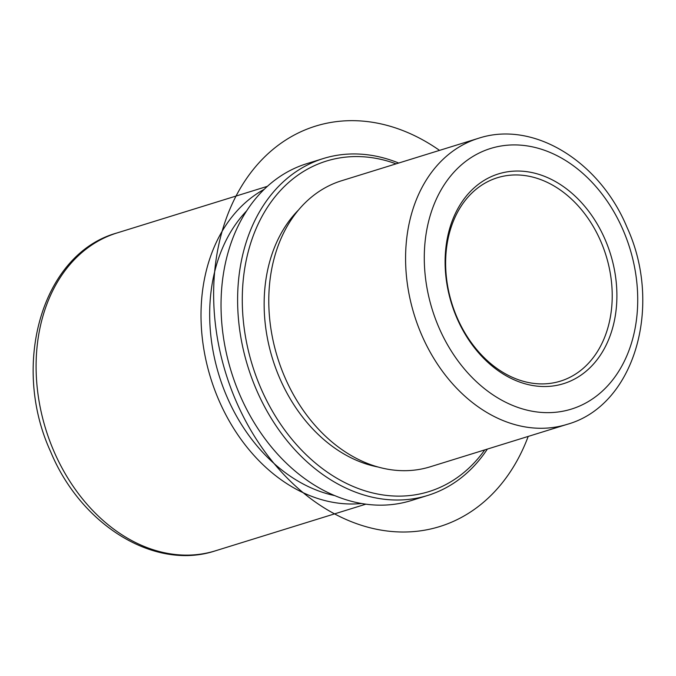 <?xml version="1.0" encoding="UTF-8"?>
<svg xmlns="http://www.w3.org/2000/svg" width="676" height="676" viewBox="0 0 676 676"><rect width="100%" height="100%" fill="white"/><g stroke="black" fill="none" stroke-linecap="round" stroke-linejoin="round"><path stroke-width="1.01" d="M298.496 210.008A145.078 109.985 72.8 0 0 279.729 378.222A145.078 109.985 72.8 0 0 378.188 467.032M478.371 138.335L341.583 180.745A149.734 113.517 72.8 0 0 268.778 301.454A149.734 113.517 72.8 0 0 284.875 377.318A149.734 113.517 72.8 0 0 301.944 408.431A149.734 113.517 72.8 0 0 430.266 466.786L567.054 424.376C634.975 405.524 663.055 305.341 626.99 227.28C599.798 161.539 533.516 120.015 478.371 138.335A149.734 113.517 72.8 0 0 421.663 334.907A149.734 113.517 72.8 0 0 567.054 424.376M246.537 210.988A161.716 122.601 72.8 0 0 227.051 397.023A161.716 122.601 72.8 0 0 334.781 495.618M361.525 503.493A166.372 126.133 -107.2 0 1 218.88 400.243A166.372 126.133 -107.2 0 1 264.139 189.364M398.688 163.043A176.351 133.704 72.8 0 0 323.339 158.53L306.76 163.676A176.351 133.704 72.8 0 0 239.972 395.19A176.351 133.704 72.8 0 0 411.202 500.57L427.79 495.423A176.351 133.704 72.8 0 0 487.371 449.084M396.077 163.854A173.031 131.178 72.8 0 0 265.043 211.132A173.031 131.178 72.8 0 0 260.868 388.218A173.031 131.178 72.8 0 0 484.76 449.886M323.339 158.53A176.351 133.704 72.8 0 0 256.55 390.044A176.351 133.704 72.8 0 0 427.79 495.423M600.787 241.349A106.478 80.723 72.8 0 0 497.392 177.729A106.478 80.723 72.8 0 0 457.069 317.509A106.478 80.723 72.8 0 0 560.463 381.129A106.478 80.723 72.8 0 0 600.787 241.349M456.9 318.058A109.808 83.249 72.8 0 0 574.456 379.118A109.808 83.249 72.8 0 0 605.105 239.515A109.808 83.249 72.8 0 0 487.54 178.456A109.808 83.249 72.8 0 0 456.9 318.058M439.527 150.376A209.628 158.928 72.8 0 0 213.709 300.296A209.628 158.928 72.8 0 0 346.906 519.844A209.628 158.928 72.8 0 0 528.21 436.417M215.509 550.788C154.567 571.076 80.985 525.032 50.734 451.906C10.605 365.04 41.861 253.737 116.973 232.966A166.372 126.133 72.8 0 0 53.962 451.374A166.372 126.133 72.8 0 0 215.509 550.788L365.893 504.161M438.935 327.573A136.425 103.428 72.8 0 0 584.993 403.437A136.425 103.428 72.8 0 0 623.069 230.001A136.425 103.428 72.8 0 0 477.002 154.136A136.425 103.428 72.8 0 0 438.935 327.573M116.973 232.966L267.358 186.339"/></g></svg>
